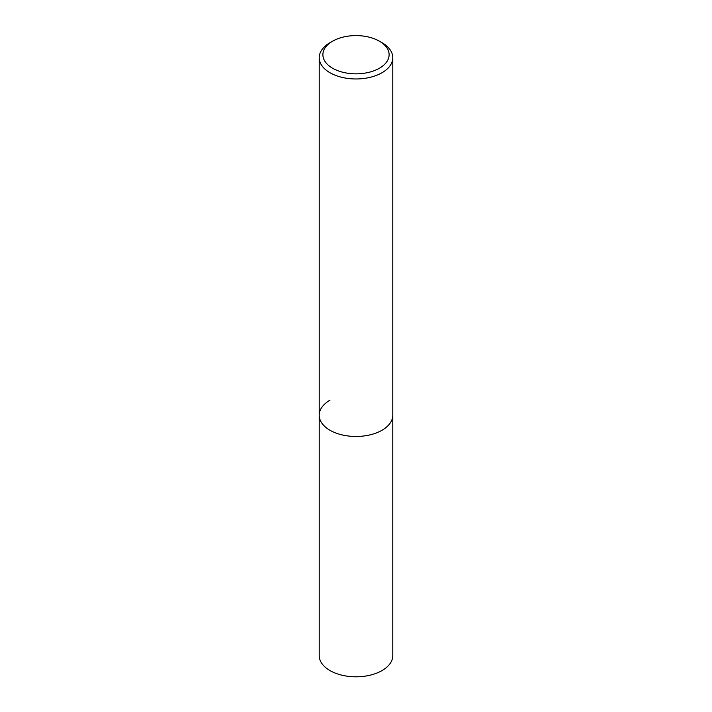 <?xml version="1.0" encoding="UTF-8"?>
<svg xmlns="http://www.w3.org/2000/svg" width="712" height="712" viewBox="0 0 712 712"><rect width="100%" height="100%" fill="white"/><g stroke="black" fill="none" stroke-linecap="round" stroke-linejoin="round"><path stroke-width="1.07" d="M319.207 57.725A36.793 21.244 180 0 1 329.985 42.702L332.584 41.198A33.117 19.117 180 0 1 379.416 41.198L382.015 42.702A36.793 21.244 180 0 1 392.793 57.725A36.793 21.244 180 0 1 382.015 72.74A36.793 21.244 180 0 1 341.92 77.35A36.793 21.244 180 0 1 319.207 57.725L319.207 655.565A36.793 21.244 0 0 0 341.92 675.19A36.793 21.244 0 0 0 382.015 670.588A36.793 21.244 0 0 0 392.793 655.565L392.793 415.23A36.793 21.244 180 0 1 382.015 430.244A36.793 21.244 180 0 1 341.92 434.854A36.793 21.244 180 0 1 319.207 415.23A36.793 21.244 180 0 1 329.985 400.206M329.985 42.702L332.584 41.198A33.117 19.117 180 0 0 332.584 68.236A33.117 19.117 180 0 0 379.416 68.236A33.117 19.117 180 0 0 379.416 41.198M319.207 415.23A36.793 21.244 0 0 0 341.92 434.854A36.793 21.244 0 0 0 382.015 430.244A36.793 21.244 0 0 0 392.793 415.23L392.793 57.725"/></g></svg>
